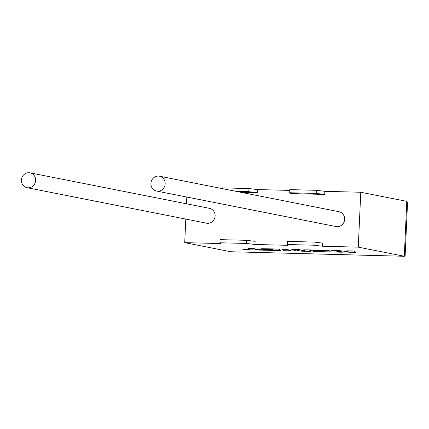 <?xml version="1.0" encoding="UTF-8"?>
<svg xmlns="http://www.w3.org/2000/svg" width="429" height="429" viewBox="0 0 429 429"><rect width="100%" height="100%" fill="white"/><g stroke="black" fill="none" stroke-linecap="round" stroke-linejoin="round"><path stroke-width="0.64" d="M28.18 187.811A7.566 7.116 101.2 0 1 27.054 187.688A7.566 7.116 101.2 0 1 21.45 179.478A7.566 7.116 101.2 0 1 28.866 172.715A7.566 7.116 101.2 0 1 29.992 172.839A7.566 7.116 101.2 0 1 35.596 181.049A7.566 7.116 101.2 0 1 28.18 187.811M29.992 172.839L209.459 208.338A7.566 7.116 101.2 0 1 215.063 216.548A7.566 7.116 101.2 0 1 207.647 223.311A7.566 7.116 101.2 0 1 206.521 223.187L27.054 187.688M158.387 176.083A7.566 7.116 -78.8 0 0 150.97 182.845A7.566 7.116 -78.8 0 0 156.574 191.055A7.566 7.116 -78.8 0 0 157.7 191.184A7.566 7.116 -78.8 0 0 165.117 184.416A7.566 7.116 -78.8 0 0 159.513 176.212A7.566 7.116 -78.8 0 0 158.387 176.083M156.574 191.055L336.041 226.555A7.566 7.116 -78.8 0 0 337.167 226.678A7.566 7.116 -78.8 0 0 344.584 219.916A7.566 7.116 -78.8 0 0 338.98 211.706L159.513 176.212M324.732 194.45L324.871 191.318L316.387 190.31L289.832 189.618L289.688 192.75L290.406 193.554L324.732 194.45L316.243 193.436L316.387 190.31M289.795 190.406L257.448 189.564L257.303 192.696L240.669 192.262M219.911 242.766L246.466 243.452L246.611 240.326L220.056 239.634L219.911 242.766L220.629 243.575L184.722 242.637L185.795 219.085M186.486 203.796L186.797 197.034M246.611 240.326L255.094 241.339L254.955 244.466L288.052 245.329L287.339 244.519L313.894 245.211L322.377 246.219L322.522 243.093L314.033 242.079L313.894 245.211M184.722 242.637L230.743 251.743L404.3 256.258L406.794 201.357L407.55 202.445L405.132 255.743L404.542 256.285L358.285 247.158L322.377 246.219M358.285 247.158L360.778 192.256L324.871 191.318M406.794 201.357L360.778 192.256M246.466 243.452L254.955 244.466M222.372 188.642L222.404 187.864L248.959 188.556L257.448 189.564M314.033 242.079L287.478 241.388L287.339 244.519M236.068 191.35L248.815 191.683L248.959 188.556M248.815 191.683L257.303 192.696M316.243 193.436L289.688 192.75M404.542 256.285L230.743 251.743M273.536 250.037L255.882 249.571L254.606 248.391L247.962 248.219L249.233 249.539L242.846 249.372L249.083 249.394M242.846 249.372L243.152 249.651L280.604 250.627L279.022 249.163L261.4 248.702L272.699 249.27L273.101 249.635L263.09 249.372L273.681 250.177L255.882 249.571M255.877 249.71L254.606 248.391M254.601 248.525L247.957 248.353M280.604 250.627L279.027 249.024L261.4 248.702M272.946 249.49L263.09 249.372M310.945 251.415L309.663 250.23L322.597 250.568L323.005 250.933L312.993 250.67L323.584 251.474L312.956 251.201L313.272 251.48L330.507 251.925L328.93 250.461L303.802 249.807L305.217 251.11L299.002 249.683L292.782 249.522L289.178 250.702L287.757 249.388L281.832 249.238L283.413 250.702L293.645 250.965L295.989 250.01L301.013 251.158L310.945 251.415L309.824 250.236M322.844 250.788L312.993 250.67M323.439 251.335L312.956 251.201M330.507 251.925L328.941 250.327L303.802 249.807M305.014 250.927L299.008 249.544L292.787 249.383L289.189 250.563L287.762 249.254L281.832 249.238M334.186 252.021L341.859 252.22L348.241 251.78L348.922 252.408L355.566 252.579L353.989 250.976L347.356 250.804L348.219 251.737L338.637 250.579L331.542 250.391L341.286 251.555L334.186 252.021L340.487 251.474M355.566 252.579L353.989 250.976M353.979 251.115L347.345 250.938M348.048 251.582L338.637 250.579M338.631 250.713L331.537 250.531"/></g></svg>
